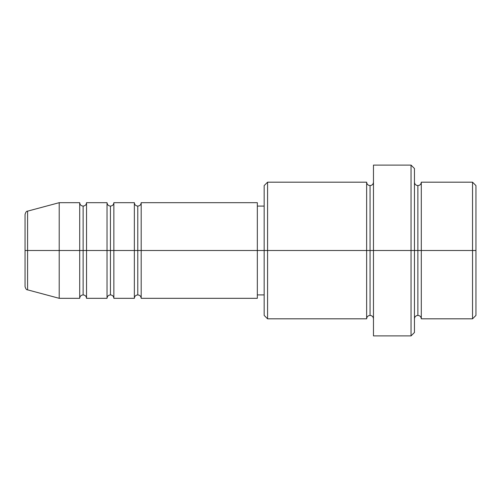 <?xml version="1.0" encoding="UTF-8"?>
<svg xmlns="http://www.w3.org/2000/svg" width="501" height="501" viewBox="0 0 501 501"><rect width="100%" height="100%" fill="white"/><g stroke="black" fill="none" stroke-linecap="round" stroke-linejoin="round"><path stroke-width="0.75" d="M25.05 250.5L25.05 286.547C25.701 288.895 26.54 289.991 27.58 289.847L27.58 250.5L25.05 250.5L25.05 214.453L25.05 250.5L27.58 250.5L27.58 289.847L59.212 298.32L59.212 250.5L27.58 250.5L59.212 250.5L59.212 298.32L79.703 298.32L79.703 202.68L59.212 202.68L59.212 250.5L79.703 250.5L59.212 250.5L59.212 202.68L27.58 211.153L27.58 250.5L27.58 211.153C26.54 211.009 25.701 212.105 25.05 214.453L25.05 250.5M257.332 202.68L257.332 250.5L257.332 202.68L141.188 202.68L141.188 250.5L137.775 250.5L137.775 206.093L137.775 250.5L134.362 250.5L134.362 202.68L113.865 202.68L113.865 250.5L110.445 250.5L110.445 206.093L110.445 250.5L107.032 250.5L107.032 202.68L86.535 202.68L86.535 250.5L83.122 250.5L83.122 206.093L83.122 250.5L79.703 250.5L79.703 202.68C79.916 204.746 81.056 205.88 83.122 206.093C85.189 205.88 86.329 204.746 86.535 202.68L86.535 298.32L86.535 250.5L107.032 250.5L83.122 250.5L83.122 294.907L83.122 250.5L79.703 250.5L79.703 298.32C79.916 296.254 81.056 295.12 83.122 294.907C85.189 295.12 86.329 296.254 86.535 298.32L107.032 298.32L107.032 202.68C107.245 204.746 108.379 205.88 110.445 206.093C112.512 205.88 113.652 204.746 113.865 202.68L113.865 298.32L113.865 250.5L134.362 250.5L110.445 250.5L110.445 294.907L110.445 250.5L107.032 250.5L107.032 298.32C107.245 296.254 108.379 295.12 110.445 294.907C112.512 295.12 113.652 296.254 113.865 298.32L134.362 298.32L134.362 202.68C134.569 204.746 135.708 205.88 137.775 206.093C139.842 205.88 140.981 204.746 141.188 202.68L141.188 298.32L141.188 250.5L257.332 250.5L137.775 250.5L137.775 294.907L137.775 250.5L134.362 250.5L134.362 298.32C134.569 296.254 135.708 295.12 137.775 294.907C139.842 295.12 140.981 296.254 141.188 298.32L257.332 298.32L257.332 250.5L264.165 250.5L264.165 315.405L264.165 250.5L257.332 250.5L257.332 298.32M414.465 182.182C414.671 184.249 415.811 185.389 417.878 185.595C419.944 185.389 421.084 184.249 421.297 182.182L421.297 250.5L475.95 250.5L475.95 185.595L475.95 315.405L475.95 250.5L472.537 250.5L472.537 318.818L472.537 250.5L421.297 250.5L421.297 182.182L421.297 250.5L417.878 250.5L417.878 185.595L417.878 250.5L411.045 250.5L411.045 335.895L411.045 250.5L370.057 250.5L370.057 185.595L370.057 250.5L366.638 250.5L366.638 182.182L366.638 250.5L264.165 250.5L264.165 185.595L264.165 250.5L267.578 250.5L267.578 318.818L267.578 250.5L366.638 250.5L366.638 182.182L267.578 182.182L267.578 250.5L267.578 182.182L264.165 185.595M414.465 332.482L414.465 250.5L414.465 332.482L411.045 335.895L373.47 335.895L373.47 250.5L373.47 335.895M373.47 318.818C373.264 316.751 372.124 315.611 370.057 315.405C367.991 315.611 366.851 316.751 366.638 318.818L366.638 250.5L370.057 250.5L370.057 315.405L370.057 185.595L370.057 250.5L373.47 250.5L373.47 165.105L373.47 250.5L414.465 250.5L414.465 168.518L414.465 250.5L417.878 250.5L417.878 185.595L417.878 315.405L417.878 250.5L417.878 315.405L417.878 250.5L421.297 250.5L421.297 318.818L472.537 318.818L475.95 315.405M472.537 250.5L472.537 182.182L472.537 250.5M411.045 250.5L411.045 165.105L411.045 250.5M366.638 250.5L366.638 318.818L366.638 250.5M421.297 250.5L421.297 318.818L421.297 250.5M366.638 318.818L267.578 318.818L264.165 315.405M373.47 182.182C373.264 184.249 372.124 185.389 370.057 185.595C367.991 185.389 366.851 184.249 366.638 182.182M264.165 294.907L257.332 294.907M475.95 185.595L472.537 182.182L421.297 182.182M414.465 168.518L411.045 165.105L373.47 165.105M264.165 206.093L257.332 206.093M421.297 318.818C421.084 316.751 419.944 315.611 417.878 315.405C415.811 315.611 414.671 316.751 414.465 318.818"/></g></svg>
